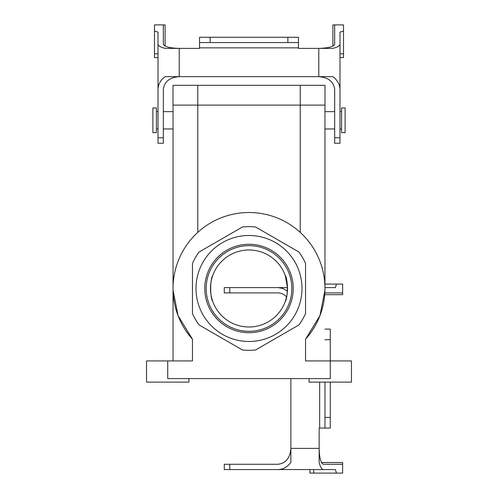 <?xml version="1.0" encoding="UTF-8"?>
<svg xmlns="http://www.w3.org/2000/svg" width="498" height="498" viewBox="0 0 498 498"><rect width="100%" height="100%" fill="white"/><g stroke="black" fill="none" stroke-linecap="round" stroke-linejoin="round"><path stroke-width="0.75" d="M293.222 288.485A44.222 44.222 0 0 1 249 332.708A44.222 44.222 0 0 1 204.778 288.485A44.222 44.222 0 0 1 249 244.263A44.222 44.222 0 0 1 293.222 288.485A44.222 44.222 0 0 1 249 332.708A44.222 44.222 0 0 1 204.778 288.485A44.222 44.222 0 0 1 249 244.263A44.222 44.222 0 0 1 293.222 288.485M206.178 288.485A42.822 42.822 0 0 0 270.414 325.568A42.822 42.822 0 0 0 270.414 251.397A42.822 42.822 0 0 0 206.178 288.485A42.822 42.822 0 0 0 270.414 325.568A42.822 42.822 0 0 0 270.414 251.397A42.822 42.822 0 0 0 206.178 288.485M287.514 288.485A38.514 38.514 0 0 1 212.783 301.583C209.988 298.047 209.994 278.911 212.783 275.382C209.988 278.905 209.994 298.078 212.783 301.583A38.514 38.514 0 0 1 242.352 250.55A38.514 38.514 0 0 1 287.514 288.485A38.514 38.514 0 0 1 212.783 301.583C209.988 298.047 209.994 278.911 212.783 275.382C209.988 278.905 209.994 298.078 212.783 301.583A38.514 38.514 0 0 1 242.352 250.55A38.514 38.514 0 0 1 287.514 288.485M287.502 287.601L285.217 275.382C288.012 278.905 288.006 298.078 285.217 301.583L286.58 296.92C284.128 294.293 281.277 292.955 278.033 292.899L229.765 292.899L229.765 287.601L287.502 287.601L285.217 275.382C288.012 278.905 288.006 298.078 285.217 301.583L286.58 296.92M192.465 339.225L178.041 315.614L173.055 290.315L178.041 315.614L192.465 339.225A75.964 75.964 0 0 1 196.256 233.811A75.964 75.964 0 0 1 301.744 233.811A75.964 75.964 0 0 1 305.535 339.225L319.959 315.614L324.945 290.315L319.959 315.614L305.535 339.225L305.535 360.919L351.464 360.919L351.464 382.115L351.464 360.919L330.267 360.919L330.267 378.586L167.733 378.586L330.267 378.586L330.267 360.919L305.535 360.919L305.535 339.225A75.964 75.964 0 0 0 301.744 233.811A75.964 75.964 0 0 0 196.256 233.811A75.964 75.964 0 0 0 192.465 339.225L192.465 360.919L192.465 339.225M300.232 105.109L325.001 105.109L325.001 85.32L300.232 85.32L325.001 85.32L325.001 105.109L300.232 105.109L300.232 85.32L197.768 85.32L300.232 85.32L300.232 105.109L197.768 105.109L300.232 105.109L300.232 232.398L300.232 105.109M172.999 105.109L197.768 105.109L197.768 85.32L172.999 85.32L197.768 85.32L197.768 105.109L172.999 105.109L172.999 85.32L172.999 105.109M305.535 313.528A61.833 61.833 0 0 1 298.956 324.92L255.574 349.97A61.833 61.833 0 0 1 242.426 349.97L199.044 324.92A61.833 61.833 0 0 1 192.465 313.528L192.465 263.436A61.833 61.833 0 0 1 199.044 252.05L242.426 227.001A61.833 61.833 0 0 1 255.574 227.001L298.956 252.05A61.833 61.833 0 0 1 305.535 263.436L305.535 313.528A61.833 61.833 0 0 1 298.956 324.92L255.574 349.97A61.833 61.833 0 0 1 242.426 349.97L199.044 324.92A61.833 61.833 0 0 1 192.465 313.528L192.465 263.436A61.833 61.833 0 0 1 199.044 252.05L242.426 227.001A61.833 61.833 0 0 1 255.574 227.001L298.956 252.05A61.833 61.833 0 0 1 305.535 263.436L305.535 313.528M249 341.485A53 53 0 0 1 203.103 261.985A53 53 0 0 1 294.897 261.985A53 53 0 0 1 249 341.485A53 53 0 0 1 203.103 261.985A53 53 0 0 1 294.897 261.985A53 53 0 0 1 249 341.485M324.964 288.485L324.964 105.109L324.964 288.485M341.572 132.667L341.572 107.935L345.108 107.935L345.108 132.667L345.108 107.935L341.572 107.935L341.572 132.667L345.108 132.667L341.572 132.667M152.892 132.667L152.892 107.935L156.428 107.935L156.428 132.667L156.428 107.935L152.892 107.935L152.892 132.667L156.428 132.667L152.892 132.667M173.036 360.919L173.036 105.109L173.036 360.919M188.935 382.115L188.935 378.586L188.935 382.115L146.537 382.115L188.935 382.115M146.537 360.919L192.465 360.919L167.733 360.919L167.733 378.586L167.733 360.919L146.537 360.919L146.537 382.115L146.537 360.919M309.065 382.115L351.464 382.115L309.065 382.115L309.065 378.586L309.065 382.115M339.985 82.151L339.985 98.274M339.985 44.117C339.854 45.816 337.463 47.235 332.807 48.381L318.782 48.381L318.782 76.648C328.419 77.42 333.722 81.709 334.681 89.497L334.681 137.765L339.985 137.765L339.985 32.133L339.985 53.828L343.514 53.828L343.514 57.594L339.985 57.594M158.015 82.151L158.015 98.274M339.985 89.497C339.854 84.386 337.463 80.103 332.807 76.648L179.218 76.648C169.581 77.42 164.278 81.709 163.319 89.497C164.278 81.709 169.581 77.42 179.218 76.648L165.193 76.648C160.537 80.103 158.146 84.386 158.015 89.497L158.015 143.268L163.319 143.268L163.319 89.497M158.015 89.497L158.015 32.133L158.015 53.828L154.486 53.828L154.486 24.9L163.319 24.9L163.319 44.117C164.278 46.7 169.581 48.119 179.218 48.381L199.536 48.381L199.536 37.269L287.869 37.269L287.869 42.567L298.464 42.567L298.464 48.381L318.782 48.381C328.419 48.119 333.722 46.7 334.681 44.117L334.681 24.9L332.913 24.9L332.913 46.071M158.015 32.133L154.486 31.075M158.015 44.117C158.146 45.816 160.537 47.235 165.193 48.381L179.218 48.381L179.218 76.648M165.087 46.071L165.087 24.9L163.319 24.9M158.015 57.594L154.486 57.594L154.486 53.828M210.131 37.269L210.131 42.567L199.536 42.567M210.131 42.567L287.869 42.567M298.464 42.567L298.464 37.269L287.869 37.269M334.681 137.765L334.681 143.268L339.985 143.268L339.985 137.765M339.985 32.133L343.514 31.075L343.514 24.9L334.681 24.9M318.782 76.648C328.419 77.42 333.722 81.709 334.681 89.497M343.514 31.075L343.514 53.828M324.964 287.601L335.403 287.601L324.964 287.601M229.765 292.899L224.268 292.899L224.268 287.601L229.765 287.601M335.403 287.601L336.455 284.065L324.964 284.065M324.964 292.899L342.63 292.899L342.63 284.065L336.455 284.065M287.427 291.069L282.932 288.485L278.033 287.601M324.964 294.667L342.63 294.667L342.63 292.899M321.459 462.499L342.63 462.499L342.63 464.267L323.414 464.267C320.83 463.308 319.411 458.004 319.156 448.368L319.156 428.05L324.964 428.05L324.964 382.115M309.937 469.564L309.937 473.1L313.709 473.1L313.709 469.564L335.403 469.564L336.455 473.1L342.63 473.1L342.63 464.267M335.403 469.564L323.414 469.564C321.72 469.44 320.301 467.049 319.156 462.387L319.156 448.368L290.888 448.368L290.888 378.586M330.267 360.919L330.267 329.116L324.964 329.116M330.267 382.115L330.267 417.449L324.964 417.449M324.964 428.05L330.267 428.05L330.267 417.449M229.765 464.267L229.765 469.564L224.268 469.564L224.268 464.267L278.033 464.267C285.827 463.308 290.11 458.004 290.888 448.368L290.888 462.387C287.427 467.049 283.144 469.44 278.033 469.564L323.414 469.564M229.765 469.564L278.033 469.564M336.455 473.1L313.709 473.1M197.768 232.398L197.768 105.109L197.768 232.398M163.319 137.765L158.015 137.765M199.536 47.864L298.464 47.864M319.666 382.115L319.666 428.05M330.267 339.717L324.964 339.717M341.572 111.645L339.985 111.645L341.572 111.645M334.681 111.645L324.964 111.645L334.681 111.645M324.964 128.957L334.681 128.957L324.964 128.957M339.985 128.957L341.572 128.957L339.985 128.957M173.036 111.645L163.319 111.645L173.036 111.645M158.015 111.645L156.428 111.645L158.015 111.645M156.428 128.957L158.015 128.957L156.428 128.957M163.319 128.957L173.036 128.957L163.319 128.957"/></g></svg>
